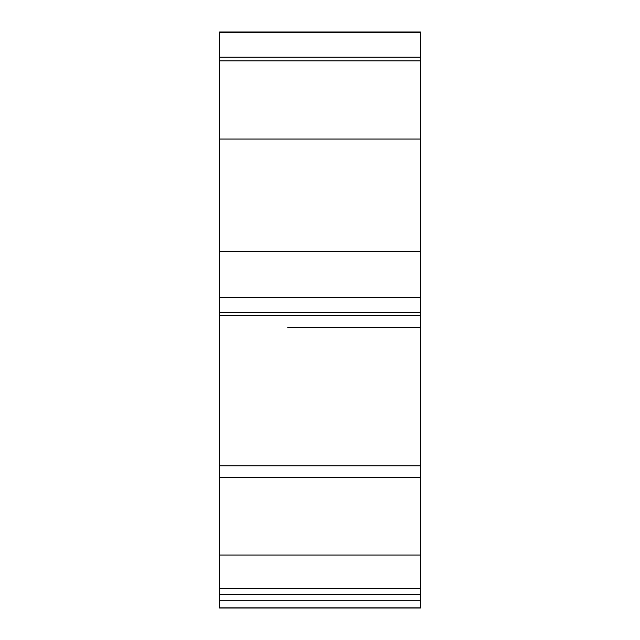<?xml version="1.0" encoding="UTF-8"?>
<svg xmlns="http://www.w3.org/2000/svg" width="640" height="640" viewBox="0 0 640 640"><rect width="100%" height="100%" fill="white"/><g stroke="black" fill="none" stroke-linecap="round" stroke-linejoin="round"><path stroke-width="0.96" d="M420.416 555.056L420.416 32L219.584 32L219.584 608L420.416 608L420.416 555.056L219.584 555.056M420.416 32L219.584 32M420.416 57.152L219.584 57.152M420.416 60.896L219.584 60.896M420.416 139.048L219.584 139.048L420.416 139.048M420.416 251.216L219.584 251.216L420.416 251.216M287.792 327.56L420.416 327.56L287.792 327.56M420.416 312.408L219.584 312.408M420.416 32.776L219.584 32.776M420.416 297.248L219.584 297.248M420.416 315.44L219.584 315.44M420.416 465.832L219.584 465.832M420.416 477.264L219.584 477.264M420.416 607.84L219.584 607.84M420.416 588.768L219.584 588.768M420.416 594.584L219.584 594.584M420.416 600.264L219.584 600.264"/></g></svg>
